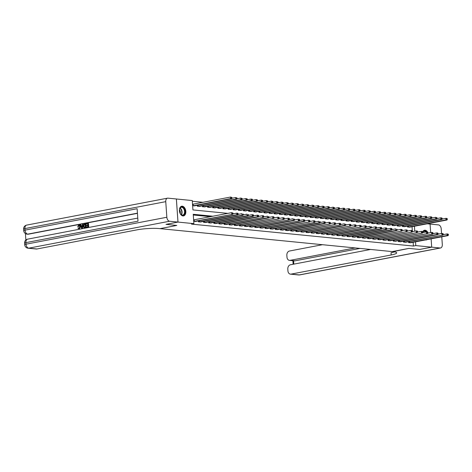 <?xml version="1.0" encoding="UTF-8"?>
<svg xmlns="http://www.w3.org/2000/svg" width="472" height="472" viewBox="0 0 472 472"><rect width="100%" height="100%" fill="white"/><g stroke="black" fill="none" stroke-linecap="round" stroke-linejoin="round"><path stroke-width="0.71" d="M427.107 239.617A4.932 3.139 -100.8 0 1 426.369 239.923A4.932 3.139 -100.8 0 1 425.779 239.947A4.932 3.139 -100.8 0 1 425.567 239.918M422.717 231.823A4.932 3.139 -100.8 0 1 424.517 230.236A4.932 3.139 -100.8 0 1 425.101 230.212A4.932 3.139 -100.8 0 1 427.65 232.147M182.965 215.94A4.932 3.139 -100.8 0 1 179.472 211.208A4.932 3.139 -100.8 0 1 181.702 206.229A4.932 3.139 -100.8 0 1 182.286 206.199A4.932 3.139 -100.8 0 1 185.779 210.931A4.932 3.139 -100.8 0 1 183.555 215.91A4.932 3.139 -100.8 0 1 182.965 215.94M167.507 198.175A3.794 2.413 79.2 0 0 165.755 201.656L24.922 228.584A3.794 2.413 -100.8 0 1 26.674 225.103L167.507 198.175A3.794 2.413 79.2 0 1 167.955 198.151L192.275 200.559L192.93 209.922L227.864 213.373M203.007 202.311L192.328 201.255M427.213 223.787L430.069 224.07L430.665 232.602L430.069 224.076L438.5 224.902A3.794 2.413 79.2 0 1 441.22 228.89L441.544 233.492M412.322 230.678L412.038 226.69M192.641 205.78L194.694 205.78M197.308 205.285L197.379 206.252L199.821 206.288M202.435 205.786L202.506 206.76L204.948 206.795M207.562 206.293L207.633 207.267L210.075 207.302M212.689 206.801L212.76 207.768L215.202 207.81M217.816 207.308L217.887 208.276L220.33 208.317M222.943 207.816L223.014 208.783L225.457 208.825M228.07 208.323L228.141 209.291L230.584 209.332M233.197 208.83L233.268 209.798L235.711 209.839M238.325 209.338L238.395 210.305L240.838 210.341M243.452 209.845L243.522 210.813L245.965 210.848M248.579 210.353L248.65 211.32L251.092 211.356M253.706 210.86L253.777 211.828L256.219 211.863M258.833 211.367L258.904 212.335L261.346 212.37M263.96 211.869L264.025 212.843L266.473 212.878M269.087 212.376L269.152 213.35L271.601 213.385M274.214 212.884L274.279 213.857L276.728 213.893M279.341 213.391L279.406 214.359L281.855 214.4M284.468 213.899L284.533 214.866L286.982 214.907M289.596 214.406L289.66 215.374L292.109 215.415M294.723 214.913L294.788 215.881L297.236 215.922M299.85 215.421L299.915 216.388L302.363 216.43M304.977 215.928L305.042 216.896L307.49 216.931M310.104 216.436L310.169 217.403L312.617 217.439M315.231 216.943L315.296 217.911L317.744 217.946M320.358 217.45L320.423 218.418L322.872 218.453M325.485 217.958L325.55 218.925L327.999 218.961M330.612 218.459L330.677 219.433L333.126 219.468M335.739 218.967L335.804 219.94L338.253 219.976M340.867 219.474L340.931 220.448L343.38 220.483M345.994 219.982L346.059 220.949L348.507 220.99M351.121 220.489L351.186 221.457L353.634 221.498M356.248 220.996L356.313 221.964L358.761 222.005M361.375 221.504L361.44 222.471L363.888 222.513M366.502 222.011L366.567 222.979L369.016 223.02M371.629 222.518L371.694 223.486L374.143 223.522M376.756 223.026L376.821 223.993L379.27 224.029M381.883 223.533L381.948 224.501L384.397 224.536M387.01 224.041L387.075 225.008L389.524 225.044M392.138 224.548L392.202 225.516L394.651 225.551M397.265 225.05L397.33 226.023L399.778 226.058M402.392 225.557L402.457 226.53L404.905 226.566M407.519 226.064L407.584 227.032L410.032 227.073M212.907 216.235L193.237 214.288L193.892 223.651L191.496 224.112L413.395 246.048L413.13 242.289M210.512 216.689L193.284 214.99M193.732 221.386L195.786 221.386M198.399 220.884L198.47 221.852L200.913 221.893M203.526 221.392L203.597 222.359L206.04 222.4M208.653 221.899L208.724 222.867L211.167 222.908M213.781 222.406L213.851 223.374L216.294 223.415M218.908 222.914L218.978 223.881L221.421 223.923M224.035 223.421L224.106 224.389L226.548 224.424M229.162 223.929L229.233 224.896L231.675 224.932M234.289 224.436L234.36 225.404L236.802 225.439M239.416 224.943L239.487 225.911L241.929 225.946M244.543 225.451L244.608 226.418L247.057 226.454M249.67 225.952L249.735 226.926L252.184 226.961M254.797 226.46L254.862 227.433L257.311 227.469M259.924 226.967L259.989 227.935L262.438 227.976M265.052 227.475L265.116 228.442L267.565 228.483M270.179 227.982L270.244 228.95L272.692 228.991M275.306 228.489L275.371 229.457L277.819 229.498M280.433 228.997L280.498 229.964L282.946 230.006M285.56 229.504L285.625 230.472L288.073 230.507M290.687 230.012L290.752 230.979L293.2 231.014M295.814 230.519L295.879 231.487L298.328 231.522M300.941 231.026L301.006 231.994L303.455 232.029M306.068 231.534L306.133 232.501L308.582 232.537M311.196 232.041L311.26 233.009L313.709 233.044M316.323 232.543L316.387 233.516L318.836 233.552M321.45 233.05L321.515 234.023L323.963 234.059M326.577 233.557L326.642 234.525L329.09 234.566M331.704 234.065L331.769 235.032L334.217 235.074M336.831 234.572L336.896 235.54L339.344 235.581M341.958 235.08L342.023 236.047L344.471 236.088M347.085 235.587L347.15 236.555L349.599 236.596M352.212 236.094L352.277 237.062L354.726 237.097M357.339 236.602L357.404 237.569L359.853 237.605M362.466 237.109L362.531 238.077L364.98 238.112M367.594 237.617L367.658 238.584L370.107 238.62M372.721 238.124L372.786 239.092L375.234 239.127M377.848 238.625L377.913 239.599L380.361 239.634M382.975 239.133L383.04 240.106L385.488 240.142M388.102 239.64L388.167 240.614L390.615 240.649M393.229 240.148L393.294 241.115L395.743 241.157M398.356 240.655L398.421 241.623L400.87 241.664M403.483 241.162L403.548 242.13L405.997 242.171M408.604 241.67L408.675 242.637L411.124 242.679M370.567 249.458L290.422 264.78A3.794 2.873 -84.4 0 0 287.808 269.075L287.938 270.916A3.794 2.873 -84.4 0 0 290.439 274.143A3.794 2.873 -84.4 0 0 291.077 274.114L299.277 274.922L440.111 247.995L431.703 247.163L431.125 238.85L431.685 247.163L419.708 249.452L408.941 248.39L392.173 251.594L159.288 228.566A15.806 2.254 176 0 0 137.057 229.84L36.94 248.986A3.794 2.873 95.6 0 1 36.303 249.015L28.102 248.207A3.794 2.873 -84.4 0 0 28.739 248.172L36.94 248.986M165.755 201.656L166.846 217.256A3.794 2.413 79.2 0 0 169.572 221.244L177.979 222.076L166.002 224.365L176.788 225.433L166.026 224.371L177.997 222.082L176.386 198.983M431.685 247.163L415.791 245.593L415.525 241.835M413.395 246.048L415.791 245.593M193.892 223.651L177.997 222.082M176.788 225.433L160.026 228.643L176.788 225.433M427.862 232.537A4.932 3.139 -100.8 0 1 428.11 233.085M414.782 231.174L414.434 226.23M232.979 213.881L236.779 213.155L237.799 213.255L238.148 213.574L237.74 213.539L237.782 214.158L238.195 214.2L238.148 213.574M205.391 222.536L243.039 215.326L242.012 215.226L241.906 213.663L238.118 214.388M210.518 223.044L248.166 215.834L247.139 215.733L247.027 214.17L243.245 214.896M248.36 215.403L252.154 214.677L253.181 214.778L253.529 215.096L253.122 215.055L253.163 215.68L253.576 215.722L253.529 215.096M253.488 215.905L257.281 215.185L258.308 215.285L258.656 215.604L258.249 215.562L258.29 216.188L258.703 216.229L258.656 215.604M258.615 216.412L262.408 215.692L263.435 215.792L263.783 216.111L263.376 216.07L263.417 216.695L263.83 216.737L263.783 216.111M231.026 225.073L268.674 217.857L267.648 217.757L267.535 216.2L263.754 216.919M273.996 217.934L277.79 217.214L278.816 217.315L279.164 217.633L278.757 217.592L278.799 218.217L279.212 218.259L279.164 217.633M279.123 218.442L282.917 217.722L283.943 217.822L284.291 218.141L283.884 218.099L283.926 218.725L284.339 218.76L284.291 218.141M284.25 218.949L288.044 218.223L289.07 218.329L289.419 218.648L289.012 218.607L289.053 219.232L289.466 219.268L289.419 218.648M256.656 227.61L294.31 220.394L293.283 220.294L293.171 218.731L289.383 219.456M294.504 219.964L298.298 219.238L299.325 219.338L299.673 219.657L299.266 219.622L299.307 220.241L299.714 220.282L299.673 219.657M299.632 220.471L303.425 219.745L304.452 219.846L304.8 220.164L304.393 220.129L304.434 220.748L304.841 220.79L304.8 220.164M304.759 220.979L308.552 220.253L309.579 220.353L309.927 220.672L309.52 220.63L309.561 221.256L309.968 221.297L309.927 220.672M309.886 221.486L313.679 220.76L314.706 220.861L315.054 221.179L314.647 221.138L314.688 221.763L315.095 221.805L315.054 221.179M282.291 230.141L319.945 222.931L318.919 222.825L318.806 221.268L315.019 221.993M320.14 222.495L323.934 221.775L324.96 221.875L325.308 222.194L324.895 222.153L324.942 222.778L325.35 222.819L325.308 222.194M325.267 223.002L329.061 222.282L330.087 222.383L330.435 222.701L330.022 222.66L330.07 223.285L330.477 223.327L330.435 222.701M330.394 223.51L334.188 222.79L335.214 222.89L335.562 223.209L335.149 223.167L335.197 223.793L335.604 223.834L335.562 223.209M335.521 224.017L339.315 223.297L340.341 223.398L340.69 223.716L340.277 223.675L340.324 224.3L340.731 224.342L340.69 223.716M307.927 232.678L345.575 225.463L344.554 225.362L344.442 223.805L340.654 224.524M345.775 225.032L349.569 224.306L350.596 224.412L350.944 224.731L350.531 224.69L350.578 225.315L350.985 225.35L350.944 224.731M350.902 225.539L354.696 224.814L355.723 224.92L356.071 225.238L355.658 225.197L355.705 225.822L356.112 225.858L356.071 225.238M356.03 226.047L359.823 225.321L360.85 225.427L361.198 225.746L360.785 225.704L360.832 226.324L361.239 226.365L361.198 225.746M361.157 226.554L364.95 225.828L365.977 225.929L366.325 226.247L365.912 226.212L365.959 226.831L366.366 226.873L366.325 226.247M333.562 235.209L371.21 228L370.19 227.899L370.077 226.336L366.29 227.061M371.411 227.569L375.205 226.843L376.231 226.943L376.579 227.262L376.166 227.221L376.213 227.846L376.621 227.887L376.579 227.262M376.538 228.076L380.332 227.351L381.358 227.451L381.706 227.769L381.293 227.728L381.341 228.354L381.748 228.395L381.706 227.769M381.665 228.584L385.459 227.858L386.485 227.958L386.833 228.277L386.421 228.236L386.468 228.861L386.875 228.902L386.833 228.277M386.792 229.085L390.586 228.365L391.612 228.466L391.961 228.784L391.548 228.743L391.595 229.368L392.002 229.41L391.961 228.784M359.198 237.746L396.846 230.531L395.825 230.43L395.713 228.873L391.925 229.598M397.046 230.1L400.84 229.38L401.867 229.48L402.215 229.799L401.802 229.758L401.849 230.383L402.256 230.424L402.215 229.799M402.173 230.607L405.967 229.888L406.994 229.988L407.342 230.306L406.929 230.265L406.976 230.891L407.383 230.932L407.342 230.306M194.01 221.415L232.785 214.312L195.137 221.527M193.632 219.887L231.652 212.648L233.02 213.067L232.613 213.031L232.655 213.651L233.068 213.692L233.02 213.067M232.655 213.651L231.758 214.211L231.652 212.648L232.613 213.031M232.785 214.312L233.068 213.692M194.045 205.922L231.693 198.706L230.666 198.606L230.56 197.048L192.541 204.282M231.522 197.426L230.56 197.048L231.929 197.467L231.522 197.426L231.563 198.051L231.976 198.093L231.929 197.467M231.563 198.051L230.666 198.606L192.918 205.81M231.976 198.093L231.693 198.706M199.137 221.923L236.885 214.719L237.912 214.819L200.264 222.029M237.782 214.158L236.885 214.719L236.779 213.155L237.74 213.539M237.912 214.819L238.195 214.2M204.264 222.43L242.012 215.226L243.322 214.707L243.275 214.082L242.868 214.04L242.909 214.666M242.868 214.04L243.275 214.082M243.039 215.326L243.322 214.707M209.391 222.931L247.139 215.733L248.449 215.214L248.402 214.589L247.995 214.548L248.036 215.173M247.995 214.548L248.402 214.589M248.166 215.834L248.449 215.214M199.172 206.429L236.82 199.213L235.793 199.113L235.687 197.55L231.888 198.281M236.649 197.933L235.687 197.55L237.056 197.975L236.649 197.933L236.69 198.559L237.103 198.594L237.056 197.975M236.69 198.559L235.793 199.113L198.045 206.317M237.103 198.594L236.82 199.213M204.299 206.937L241.947 199.721L240.921 199.621L240.814 198.057L237.015 198.783M241.776 198.441L240.814 198.057L242.183 198.482L241.776 198.441L241.817 199.066L242.23 199.101L242.183 198.482M241.817 199.066L240.921 199.621L203.172 206.825M242.23 199.101L241.947 199.721M209.426 207.444L247.074 200.228L246.048 200.128L245.941 198.565L242.142 199.29M246.903 198.948L245.941 198.565L247.31 198.989L246.903 198.948L246.945 199.567L247.357 199.609L247.31 198.989M246.945 199.567L246.048 200.128L208.299 207.332M247.357 199.609L247.074 200.228M214.518 223.439L252.266 216.235L253.293 216.341L215.645 223.551M253.163 215.68L252.266 216.235L252.154 214.677L253.122 215.055M253.293 216.341L253.576 215.722M214.553 207.951L252.201 200.736L251.175 200.635L251.069 199.072L247.269 199.798M252.03 199.455L251.069 199.072L252.089 199.172L252.437 199.491L252.03 199.455L252.072 200.075L252.485 200.116L252.437 199.491M252.072 200.075L251.175 200.635L213.427 207.839M252.485 200.116L252.201 200.736M181.112 214.654A4.266 2.714 -100.8 0 1 180.499 213.934A4.266 2.714 -100.8 0 1 179.59 209.19A4.266 2.714 -100.8 0 1 183.372 207.633A4.266 2.714 -100.8 0 1 184.788 213.486A4.266 2.714 -100.8 0 1 181.112 214.654M180.44 213.851A3.953 2.513 79.2 0 0 180.959 214.441A3.953 2.513 79.2 0 0 182.747 215.073A3.953 2.513 79.2 0 0 184.576 212.093A3.953 2.513 79.2 0 0 183.047 207.94A3.953 2.513 79.2 0 0 181.26 207.308A3.953 2.513 79.2 0 0 179.572 209.291M183.195 215.946A4.897 3.115 79.2 0 0 185.437 212.241A4.897 3.115 79.2 0 0 183.537 207.114A4.897 3.115 79.2 0 0 181.354 206.323M180.18 213.409A2.814 1.788 79.2 0 0 179.49 209.798M422.747 232.23A4.266 2.714 -100.8 0 1 423.419 231.368A4.266 2.714 -100.8 0 1 426.458 231.917M425.939 232.017A3.953 2.513 79.2 0 0 424.074 231.315A3.953 2.513 79.2 0 0 423.301 231.693A3.953 2.513 79.2 0 0 422.759 232.354M426.009 239.959A4.897 3.115 79.2 0 0 426.641 239.711M427.077 231.97A4.897 3.115 79.2 0 0 424.169 230.336M79.19 225.498L78.417 226.595L77.674 226.519L78.759 225.044L79.302 225.05M79.09 225.079C79.98 225.008 80.47 225.575 80.559 226.772L79.367 228.92L78.901 228.902M78.759 225.044C79.65 224.979 80.14 225.545 80.228 226.737L79.036 228.885L77.856 228.005L78.576 227.852L79.355 228.483M82.995 224.283L83.326 224.318L82.447 228.283L81.662 228.336L80.258 224.808L80.688 224.725L81.095 225.817L82.317 225.581L82.565 224.365L82.995 224.283L82.116 228.247L81.662 228.336M80.688 224.725L81.39 225.758M86.364 225.828L86.335 225.398L87.845 225.109L87.757 223.811L86.057 224.135L86.028 223.704L88.128 223.303L88.459 223.333L88.718 227.079L86.364 227.433L86.335 227.002L87.957 226.696L87.875 225.539L86.364 225.828L87.88 225.634M87.762 223.905L86.057 224.135M137.446 213.338L28.367 234.195A3.794 2.873 95.6 0 1 27.736 234.224L27.122 234.159A3.794 2.873 -84.4 0 0 27.754 234.13L28.367 234.195M25.411 233.557L25.866 240.018M85.479 223.811L85.804 223.84L86.069 227.587L83.809 227.598L83.249 226.153L84.447 224.005L85.479 223.811L85.739 227.557L84.246 227.787M169.572 221.244L28.739 248.172A3.794 2.413 -100.8 0 1 26.013 244.189L25.907 242.626L137.995 221.191L137.122 208.712L25.034 230.141L24.922 228.584A3.794 0.543 176 0 0 23.6 229.091L23.706 230.649A3.794 0.543 -4 0 1 25.034 230.141A3.794 2.413 -100.8 0 0 27.754 234.13L137.435 213.161M176.363 198.983L177.979 222.076M88.128 223.303L88.394 227.05L88.718 227.079M88.394 227.05L86.364 227.433M85.102 224.318L83.851 224.825L83.656 226.082L84.24 227.327L85.302 227.203L85.102 224.318M85.739 227.557L86.069 227.587M85.108 224.412L84.175 224.861L83.986 226.117L84.571 227.357M84.512 224.436L84.836 224.465M83.851 224.825L84.175 224.861M83.656 226.082L83.986 226.117M82.004 227.132L82.228 226.035L81.243 226.224L81.857 227.858L82.004 227.132M82.116 228.247L82.447 228.283M82.205 226.135L81.573 226.259L81.963 227.292M81.243 226.224L81.573 226.259M78.252 227.817L79.025 228.448L79.827 226.82L79.154 225.504M79.019 225.463L78.086 226.56M79.06 228.932L79.367 228.92M80.228 226.737L80.559 226.772M431.703 247.163L419.726 249.458L408.941 248.39L392.911 251.665A15.806 2.254 -4 0 1 396.704 252.856A15.806 2.254 -4 0 1 391.194 254.968L291.077 274.114M355.091 247.93L290.115 260.349A3.794 2.873 -84.4 0 1 289.478 260.379A3.794 2.873 -84.4 0 1 286.976 257.157L286.846 255.317A3.794 2.873 -84.4 0 1 289.46 251.021L322.494 244.702M440.111 247.995A3.794 2.413 79.2 0 0 440.565 247.977A3.794 2.413 79.2 0 0 442.311 244.496L441.774 236.814M360.012 248.414L295.035 260.839A3.794 2.873 95.6 0 1 294.398 260.868L289.478 260.379M394.515 251.877A15.806 2.254 -4 0 1 391.034 252.726L391.194 254.968M219.645 223.946L257.393 216.742L258.42 216.849L220.772 224.058M258.29 216.188L257.393 216.742L257.281 215.185L258.249 215.562M258.42 216.849L258.703 216.229M219.681 208.453L257.328 201.243L256.302 201.143L256.196 199.579L252.396 200.305M257.157 199.957L256.196 199.579L257.565 199.998L257.157 199.957L257.199 200.582L257.612 200.624L257.565 199.998M257.199 200.582L256.302 201.143L218.554 208.347M257.612 200.624L257.328 201.243M224.772 224.454L263.547 217.35L225.899 224.566M263.417 216.695L262.52 217.25L262.408 215.692L263.376 216.07M263.547 217.35L263.83 216.737M224.808 208.96L262.456 201.75L261.429 201.65L261.317 200.087L257.523 200.812M262.284 200.464L261.317 200.087L262.692 200.506L262.284 200.464L262.326 201.09L262.739 201.131L262.692 200.506M262.326 201.09L261.429 201.65L223.681 208.848M262.739 201.131L262.456 201.75M229.899 224.961L267.648 217.757L268.957 217.244L268.91 216.618L268.503 216.577L268.544 217.203M268.503 216.577L268.91 216.618M268.674 217.857L268.957 217.244M229.935 209.468L267.583 202.258L266.556 202.152L266.444 200.594L262.65 201.32M267.412 200.972L266.444 200.594L267.819 201.013L267.412 200.972L267.453 201.597L267.866 201.638L267.819 201.013M267.453 201.597L266.556 202.152L228.808 209.356M267.866 201.638L267.583 202.258M235.026 225.468L273.801 218.365L236.153 225.581M268.869 217.433L272.663 216.707L273.689 216.807L274.037 217.126L273.63 217.085L273.671 217.71L274.084 217.751L274.037 217.126M273.671 217.71L272.775 218.265L272.663 216.707L273.63 217.085M273.801 218.365L274.084 217.751M235.062 209.975L272.71 202.765L271.683 202.659L271.571 201.102L267.777 201.827M272.539 201.479L271.571 201.102L272.946 201.52L272.539 201.479L272.58 202.105L272.993 202.146L272.946 201.52M272.58 202.105L271.683 202.659L233.935 209.863M272.993 202.146L272.71 202.765M240.154 225.976L278.928 218.872L241.28 226.088M278.799 218.217L277.902 218.772L277.79 217.214L278.757 217.592M278.928 218.872L279.212 218.259M240.189 210.482L277.837 203.273L276.81 203.167L276.698 201.609L272.904 202.335M277.666 201.987L276.698 201.609L278.073 202.028L277.666 201.987L277.707 202.612L278.12 202.653L278.073 202.028M277.707 202.612L276.81 203.167L239.062 210.37M278.12 202.653L277.837 203.273M245.281 226.483L284.055 219.38L246.408 226.595M283.926 218.725L283.029 219.279L282.917 217.722L283.884 218.099M284.055 219.38L284.339 218.76M245.316 210.99L282.964 203.774L281.937 203.674L281.825 202.116L278.032 202.842M282.793 202.494L281.825 202.116L283.2 202.535L282.793 202.494L282.834 203.119L283.247 203.161L283.2 202.535M282.834 203.119L281.937 203.674L244.189 210.878M283.247 203.161L282.964 203.774M250.408 226.991L289.183 219.887L251.535 227.103M289.053 219.232L288.156 219.787L288.044 218.223L289.012 218.607M289.183 219.887L289.466 219.268M250.443 211.497L288.091 204.282L287.065 204.181L286.952 202.624L283.159 203.349M287.92 203.001L286.952 202.624L288.327 203.043L287.92 203.001L287.961 203.627L288.374 203.668L288.327 203.043M287.961 203.627L287.065 204.181L249.316 211.385M288.374 203.668L288.091 204.282M255.535 227.498L293.283 220.294L294.587 219.775L294.546 219.155L294.139 219.114L294.18 219.734M294.139 219.114L294.546 219.155M294.31 220.394L294.587 219.775M255.57 212.005L293.218 204.789L292.192 204.689L292.079 203.131L288.286 203.857M293.047 203.509L292.079 203.131L293.454 203.55L293.047 203.509L293.088 204.134L293.501 204.175L293.454 203.55M293.088 204.134L292.192 204.689L254.443 211.893M293.501 204.175L293.218 204.789M260.662 228.005L299.437 220.902L261.783 228.118M299.307 220.241L298.41 220.802L298.298 219.238L299.266 219.622M299.437 220.902L299.714 220.282M260.697 212.512L298.345 205.296L297.319 205.196L297.207 203.638L293.413 204.364M298.174 204.016L297.207 203.638L298.581 204.057L298.174 204.016L298.215 204.642L298.628 204.683L298.581 204.057M298.215 204.642L297.319 205.196L259.57 212.4M298.628 204.683L298.345 205.296M265.789 228.513L303.537 221.309L304.564 221.409L266.91 228.619M304.434 220.748L303.537 221.309L303.425 219.745L304.393 220.129M304.564 221.409L304.841 220.79M265.825 213.019L303.472 205.804L302.446 205.703L302.334 204.14L298.54 204.872M303.301 204.523L302.334 204.14L303.708 204.565L303.301 204.523L303.343 205.149L303.756 205.184L303.708 204.565M303.343 205.149L302.446 205.703L264.698 212.907M303.756 205.184L303.472 205.804M270.91 229.014L309.691 221.917L272.037 229.126M309.561 221.256L308.664 221.816L308.552 220.253L309.52 220.63M309.691 221.917L309.968 221.297M270.946 213.527L308.599 206.311L307.573 206.211L307.461 204.647L303.667 205.373M308.428 205.031L307.461 204.647L308.836 205.072L308.428 205.031L308.47 205.65L308.883 205.692L308.836 205.072M308.47 205.65L307.573 206.211L269.825 213.415M308.883 205.692L308.599 206.311M276.037 229.522L314.818 222.424L277.164 229.634M314.688 221.763L313.791 222.324L313.679 220.76L314.647 221.138M314.818 222.424L315.095 221.805M276.073 214.034L313.727 206.819L312.7 206.718L312.588 205.155L308.794 205.88M313.555 205.538L312.588 205.155L313.963 205.58L313.555 205.538L313.597 206.158L314.004 206.199L313.963 205.58M313.597 206.158L312.7 206.718L274.952 213.922M314.004 206.199L313.727 206.819M281.164 230.029L318.919 222.825L320.222 222.312L320.181 221.687L319.768 221.645L319.815 222.271M319.768 221.645L320.181 221.687M319.945 222.931L320.222 222.312M281.2 214.536L318.854 207.326L317.827 207.226L317.715 205.662L313.921 206.388M318.683 206.046L317.715 205.662L318.742 205.762L319.09 206.081L318.683 206.046L318.724 206.665L319.131 206.707L319.09 206.081M318.724 206.665L317.827 207.226L280.079 214.43M319.131 206.707L318.854 207.326M286.292 230.537L324.046 223.333L325.072 223.439L287.418 230.649M324.942 222.778L324.046 223.333L323.934 221.775L324.895 222.153M325.072 223.439L325.35 222.819M286.327 215.043L323.981 207.833L322.954 207.733L322.842 206.17L319.048 206.895M323.81 206.547L322.842 206.17L324.217 206.588L323.81 206.547L323.851 207.173L324.258 207.214L324.217 206.588M323.851 207.173L322.954 207.733L285.206 214.937M324.258 207.214L323.981 207.833M291.419 231.044L330.199 223.94L292.546 231.156M330.07 223.285L329.173 223.84L329.061 222.282L330.022 222.66M330.199 223.94L330.477 223.327M291.454 215.551L329.108 208.341L328.081 208.24L327.969 206.677L324.175 207.403M328.937 207.055L327.969 206.677L328.996 206.777L329.344 207.096L328.937 207.055L328.978 207.68L329.385 207.721L329.344 207.096M328.978 207.68L328.081 208.24L290.327 215.438M329.385 207.721L329.108 208.341M296.546 231.551L335.321 224.448L297.673 231.663M335.197 223.793L334.3 224.347L334.188 222.79L335.149 223.167M335.321 224.448L335.604 223.834M296.581 216.058L334.235 208.848L333.208 208.742L333.096 207.184L329.303 207.91M334.064 207.562L333.096 207.184L334.471 207.603L334.064 207.562L334.105 208.187L334.512 208.229L334.471 207.603M334.105 208.187L333.208 208.742L295.454 215.946M334.512 208.229L334.235 208.848M301.673 232.059L340.448 224.955L302.8 232.171M340.324 224.3L339.427 224.855L339.315 223.297L340.277 223.675M340.448 224.955L340.731 224.342M301.708 216.565L339.362 209.356L338.336 209.249L338.223 207.692L334.43 208.417M339.185 208.069L338.223 207.692L339.25 207.792L339.598 208.111L339.185 208.069L339.232 208.695L339.639 208.736L339.598 208.111M339.232 208.695L338.336 209.249L300.581 216.453M339.639 208.736L339.362 209.356M306.8 232.566L344.554 225.362L345.858 224.849L345.817 224.224L345.404 224.182L345.451 224.808M345.404 224.182L345.817 224.224M345.575 225.463L345.858 224.849M306.835 217.073L344.489 209.863L343.463 209.757L343.351 208.199L339.557 208.925M344.312 208.577L343.351 208.199L344.377 208.299L344.725 208.618L344.312 208.577L344.359 209.202L344.767 209.243L344.725 208.618M344.359 209.202L343.463 209.757L305.708 216.961M344.767 209.243L344.489 209.863M311.927 233.074L350.702 225.97L313.054 233.186M350.578 225.315L349.681 225.87L349.569 224.306L350.531 224.69M350.702 225.97L350.985 225.35M311.962 217.58L349.616 210.364L348.59 210.264L348.478 208.707L344.684 209.432M349.439 209.084L348.478 208.707L349.504 208.807L349.852 209.125L349.439 209.084L349.486 209.71L349.894 209.751L349.852 209.125M349.486 209.71L348.59 210.264L310.836 217.468M349.894 209.751L349.616 210.364M317.054 233.581L355.829 226.477L318.181 233.693M355.705 225.822L354.808 226.377L354.696 224.814L355.658 225.197M355.829 226.477L356.112 225.858M317.09 218.088L354.737 210.872L353.717 210.772L353.605 209.214L349.811 209.94M354.566 209.592L353.605 209.214L354.631 209.314L354.979 209.633L354.566 209.592L354.614 210.217L355.021 210.258L354.979 209.633M354.614 210.217L353.717 210.772L315.963 217.975M355.021 210.258L354.737 210.872M322.181 234.088L360.956 226.985L323.308 234.2M360.832 226.324L359.935 226.885L359.823 225.321L360.785 225.704M360.956 226.985L361.239 226.365M322.217 218.595L359.865 211.379L358.844 211.279L358.732 209.721L354.938 210.447M359.693 210.099L358.732 209.721L359.758 209.822L360.106 210.14L359.693 210.099L359.741 210.724L360.148 210.766L360.106 210.14M359.741 210.724L358.844 211.279L321.09 218.483M360.148 210.766L359.865 211.379M327.308 234.596L366.083 227.492L328.435 234.708M365.959 226.831L365.062 227.392L364.95 225.828L365.912 226.212M366.083 227.492L366.366 226.873M327.344 219.102L364.992 211.887L363.971 211.786L363.859 210.229L360.065 210.954M364.821 210.606L363.859 210.229L364.886 210.329L365.234 210.648L364.821 210.606L364.868 211.232L365.275 211.273L365.234 210.648M364.868 211.232L363.971 211.786L326.217 218.99M365.275 211.273L364.992 211.887M332.435 235.103L370.19 227.899L371.493 227.38L371.452 226.755L371.039 226.713L371.086 227.339M371.039 226.713L371.452 226.755M371.21 228L371.493 227.38M332.471 219.61L370.119 212.394L369.098 212.294L368.986 210.73L365.192 211.456M369.948 211.114L368.986 210.73L370.361 211.155L369.948 211.114L369.995 211.739L370.402 211.775L370.361 211.155M369.995 211.739L369.098 212.294L331.344 219.498M370.402 211.775L370.119 212.394M337.563 235.605L376.337 228.507L338.689 235.717M376.213 227.846L375.317 228.407L375.205 226.843L376.166 227.221M376.337 228.507L376.621 227.887M337.598 220.117L375.246 212.901L374.225 212.801L374.113 211.238L370.319 211.963M375.075 211.621L374.113 211.238L375.14 211.344L375.488 211.662L375.075 211.621L375.122 212.241L375.529 212.282L375.488 211.662M375.122 212.241L374.225 212.801L336.471 220.005M375.529 212.282L375.246 212.901M342.69 236.112L380.444 228.908L381.464 229.014L343.817 236.224M381.341 228.354L380.444 228.908L380.332 227.351L381.293 227.728M381.464 229.014L381.748 228.395M342.725 220.625L380.373 213.409L379.352 213.309L379.24 211.745L375.447 212.471M380.202 212.129L379.24 211.745L380.267 211.845L380.615 212.164L380.202 212.129L380.249 212.748L380.656 212.789L380.615 212.164M380.249 212.748L379.352 213.309L341.598 220.512M380.656 212.789L380.373 213.409M347.817 236.619L385.571 229.416L386.592 229.522L348.944 236.732M386.468 228.861L385.571 229.416L385.459 227.858L386.421 228.236M386.592 229.522L386.875 228.902M347.852 221.126L385.5 213.916L384.479 213.816L384.367 212.252L380.574 212.978M385.329 212.636L384.367 212.252L385.394 212.353L385.742 212.671L385.329 212.636L385.376 213.255L385.783 213.297L385.742 212.671M385.376 213.255L384.479 213.816L346.725 221.02M385.783 213.297L385.5 213.916M352.944 237.127L390.698 229.923L391.719 230.029L354.071 237.239M391.595 229.368L390.698 229.923L390.586 228.365L391.548 228.743M391.719 230.029L392.002 229.41M352.979 221.633L390.627 214.424L389.606 214.323L389.494 212.76L385.701 213.486M390.456 213.137L389.494 212.76L390.521 212.86L390.869 213.179L390.456 213.137L390.503 213.763L390.91 213.804L390.869 213.179M390.503 213.763L389.606 214.323L351.852 221.527M390.91 213.804L390.627 214.424M358.071 237.634L395.825 230.43L397.129 229.917L397.088 229.292L396.675 229.25L396.722 229.876M396.675 229.25L397.088 229.292M396.846 230.531L397.129 229.917M358.106 222.141L395.754 214.931L394.734 214.831L394.621 213.267L390.828 213.993M395.583 213.645L394.621 213.267L395.648 213.368L395.996 213.686L395.583 213.645L395.63 214.27L396.037 214.312L395.996 213.686M395.63 214.27L394.734 214.831L356.979 222.029M396.037 214.312L395.754 214.931M363.198 238.142L401.973 231.038L364.325 238.254M401.849 230.383L400.946 230.938L400.84 229.38L401.802 229.758M401.973 231.038L402.256 230.424M363.233 222.648L400.881 215.438L399.861 215.332L399.749 213.775L395.955 214.5M400.71 214.152L399.749 213.775L400.775 213.875L401.123 214.194L400.71 214.152L400.757 214.778L401.165 214.819L401.123 214.194M400.757 214.778L399.861 215.332L362.107 222.536M401.165 214.819L400.881 215.438M368.325 238.649L407.1 231.545L369.452 238.761M406.976 230.891L406.073 231.445L405.967 229.888L406.929 230.265M407.1 231.545L407.383 230.932M368.361 223.156L406.008 215.946L404.988 215.84L404.876 214.282L401.082 215.008M405.837 214.66L404.876 214.282L405.902 214.382L406.25 214.701L405.837 214.66L405.885 215.285L406.292 215.326L406.25 214.701M405.885 215.285L404.988 215.84L367.234 223.044M406.292 215.326L406.008 215.946M373.452 239.156L412.227 232.053L374.579 239.269M407.301 231.121L411.094 230.395L412.121 230.495L412.469 230.814L412.056 230.773L412.103 231.398L412.51 231.439L412.469 230.814M412.103 231.398L411.2 231.953L411.094 230.395L412.056 230.773M412.227 232.053L412.51 231.439M373.488 223.663L411.136 216.447L410.115 216.347L410.003 214.79L406.209 215.515M410.964 215.167L410.003 214.79L411.029 214.89L411.377 215.208L410.964 215.167L411.012 215.792L411.419 215.834L411.377 215.208M411.012 215.792L410.115 216.347L372.361 223.551M411.419 215.834L411.136 216.447M378.579 239.664L417.354 232.56L379.706 239.776M412.422 231.628L416.221 230.897L417.248 231.003L417.596 231.321L417.183 231.28L417.23 231.905L417.637 231.941L417.596 231.321M417.23 231.905L416.328 232.46L416.221 230.897L417.183 231.28M417.354 232.56L417.637 231.941M378.615 224.17L416.263 216.955L415.242 216.855L415.13 215.297L411.336 216.023M416.092 215.674L415.13 215.297L416.156 215.397L416.505 215.716L416.092 215.674L416.139 216.3L416.546 216.341L416.505 215.716M416.139 216.3L415.242 216.855L377.488 224.058M416.546 216.341L416.263 216.955M383.707 240.171L422.481 233.068L384.833 240.283M417.549 232.13L421.348 231.404L422.375 231.51L422.723 231.829L422.31 231.787L422.357 232.413L422.764 232.448L422.723 231.829M422.357 232.413L421.455 232.967L421.348 231.404L422.31 231.787M422.481 233.068L422.764 232.448M383.742 224.678L421.39 217.462L420.363 217.362L420.257 215.804L416.463 216.53M421.219 216.182L420.257 215.804L421.284 215.905L421.632 216.223L421.219 216.182L421.266 216.807L421.673 216.849L421.632 216.223M421.266 216.807L420.363 217.362L382.615 224.566M421.673 216.849L421.39 217.462M388.834 240.679L427.608 233.575L389.961 240.791M422.676 232.637L426.476 231.911L427.502 232.017L427.85 232.336L427.437 232.295L427.484 232.914L427.892 232.956L427.85 232.336M427.484 232.914L426.582 233.475L426.476 231.911L427.437 232.295M427.608 233.575L427.892 232.956M388.869 225.185L426.517 217.97L425.49 217.869L425.384 216.312L421.59 217.037M426.346 216.689L425.384 216.312L426.411 216.412L426.759 216.731L426.346 216.689L426.393 217.315L426.8 217.356L426.759 216.731M426.393 217.315L425.49 217.869L387.742 225.073M426.8 217.356L426.517 217.97M393.961 241.186L432.736 234.082L395.088 241.298M427.803 233.144L431.603 232.419L432.629 232.519L432.977 232.838L432.564 232.802L432.612 233.422L433.019 233.463L432.977 232.838M432.612 233.422L431.709 233.982L431.603 232.419L432.564 232.802M432.736 234.082L433.019 233.463M393.996 225.693L431.644 218.477L430.617 218.377L430.511 216.819L426.717 217.545M431.473 217.197L430.511 216.819L431.538 216.919L431.886 217.238L431.473 217.197L431.52 217.822L431.927 217.863L431.886 217.238M431.52 217.822L430.617 218.377L392.869 225.581M431.927 217.863L431.644 218.477M399.088 241.693L436.836 234.49L437.863 234.59L400.215 241.8M432.93 233.652L436.73 232.926L437.756 233.026L438.104 233.345L437.691 233.304L437.739 233.929L438.146 233.97L438.104 233.345M437.739 233.929L436.836 234.49L436.73 232.926L437.691 233.304M437.863 234.59L438.146 233.97M399.123 226.2L436.771 218.984L435.744 218.884L435.638 217.321L431.839 218.046M436.6 217.704L435.638 217.321L437.013 217.745L436.6 217.704L436.647 218.329L437.054 218.365L437.013 217.745M436.647 218.329L435.744 218.884L397.996 226.088M437.054 218.365L436.771 218.984M404.215 242.195L442.99 235.097L405.342 242.307M438.057 234.159L441.857 233.433L442.883 233.534L443.232 233.852L442.819 233.811L442.86 234.436L443.273 234.478L443.232 233.852M442.86 234.436L441.963 234.997L441.857 233.433L442.819 233.811M442.99 235.097L443.273 234.478M404.25 226.707L441.898 219.492L440.872 219.392L440.765 217.828L436.966 218.554M441.727 218.212L440.765 217.828L441.792 217.934L442.14 218.253L441.727 218.212L441.774 218.831L442.181 218.872L442.14 218.253M441.774 218.831L440.872 219.392L403.123 226.595M442.181 218.872L441.898 219.492M409.342 242.702L447.09 235.498L448.117 235.605L410.469 242.814M443.184 234.667L446.984 233.941L448.011 234.041L448.359 234.36L447.946 234.318L447.987 234.944L448.4 234.985L448.359 234.36M447.987 234.944L447.09 235.498L446.984 233.941L447.946 234.318M448.117 235.605L448.4 234.985M409.377 227.215L447.025 219.999L445.999 219.899L445.892 218.335L442.093 219.061M446.854 218.719L445.892 218.335L446.919 218.436L447.267 218.754L446.854 218.719L446.901 219.338L447.308 219.38L447.267 218.754M446.901 219.338L445.999 219.899L408.25 227.103M447.308 219.38L447.025 219.999M194.092 221.403L193.98 219.846M194.299 221.374L194.187 219.81M193.095 204.211L193.207 205.768M192.889 204.24L193.001 205.798M199.219 221.911L199.137 220.743M199.426 221.881L199.343 220.707M204.346 222.418L204.264 221.25M204.553 222.389L204.47 221.215M209.474 222.926L209.391 221.757M209.68 222.896L209.597 221.722M198.252 205.102L198.334 206.276M198.045 205.143L198.128 206.305M203.379 205.609L203.462 206.783M203.172 205.65L203.255 206.813M208.506 206.117L208.589 207.291M208.299 206.158L208.382 207.32M214.601 223.433L214.518 222.265M214.807 223.398L214.725 222.223M213.633 206.624L213.716 207.798M213.427 206.659L213.509 207.827M180.115 208.081A3.953 2.513 -100.8 0 1 180.552 208.417A3.953 2.513 -100.8 0 1 181.395 214.778M181.165 214.618A3.823 2.431 79.2 0 0 180.28 208.565A3.823 2.431 79.2 0 0 179.962 208.311M422.93 232.088A3.953 2.513 -100.8 0 1 423.443 232.495M423.083 232.56A3.823 2.431 79.2 0 0 422.776 232.318M137.777 218.088L27.653 239.145A3.794 2.413 -100.8 0 0 25.907 242.626A3.794 0.543 176 0 0 24.579 243.133L24.691 244.697A3.794 0.543 -4 0 1 26.013 244.189L166.846 217.256M81.591 227.156L81.921 227.185M290.115 260.349L295.035 260.839M293.572 260.786L293.808 264.137M299.277 274.922A3.794 2.873 95.6 0 1 298.646 274.952A3.794 3.794 0 0 0 299.726 274.905A3.794 2.413 -100.8 0 1 299.277 274.922M219.722 223.94L219.645 222.772M219.934 223.905L219.852 222.731M218.76 207.131L218.843 208.305M218.554 207.167L218.636 208.335M224.849 224.448L224.772 223.28M225.061 224.412L224.979 223.238M223.887 207.639L223.97 208.813M223.681 207.674L223.763 208.842M229.976 224.955L229.899 223.787M230.188 224.92L230.106 223.746M229.014 208.14L229.097 209.314M228.808 208.181L228.89 209.35M235.103 225.457L235.026 224.294M235.316 225.427L235.233 224.253M234.142 208.648L234.224 209.822M233.935 208.689L234.018 209.857M240.23 225.964L240.154 224.802M240.443 225.935L240.36 224.76M239.269 209.155L239.351 210.329M239.062 209.196L239.139 210.364M245.357 226.471L245.281 225.309M245.57 226.442L245.487 225.268M244.396 209.662L244.478 210.837M244.189 209.704L244.266 210.872M250.484 226.979L250.408 225.817M250.697 226.949L250.614 225.775M249.523 210.17L249.605 211.344M249.316 210.211L249.393 211.373M255.612 227.486L255.535 226.324M255.824 227.457L255.741 226.283M254.65 210.677L254.732 211.851M254.443 210.718L254.52 211.881M260.739 227.994L260.662 226.825M260.951 227.964L260.868 226.79M259.777 211.185L259.86 212.359M259.57 211.226L259.647 212.388M265.866 228.501L265.789 227.333M266.078 228.472L265.996 227.297M264.904 211.692L264.987 212.866M264.698 211.733L264.774 212.896M270.993 229.008L270.916 227.84M271.205 228.979L271.123 227.805M270.031 212.199L270.114 213.373M269.825 212.241L269.901 213.403M276.12 229.516L276.037 228.348M276.332 229.486L276.25 228.312M275.158 212.707L275.241 213.881M274.952 212.748L275.028 213.91M281.247 230.023L281.164 228.855M281.459 229.988L281.377 228.814M280.285 213.214L280.368 214.388M280.079 213.25L280.156 214.418M286.374 230.531L286.292 229.362M286.587 230.495L286.504 229.321M285.412 213.722L285.495 214.896M285.206 213.757L285.283 214.925M291.501 231.038L291.419 229.87M291.714 231.003L291.631 229.829M290.54 214.229L290.622 215.403M290.333 214.264L290.41 215.433M296.628 231.54L296.546 230.377M296.841 231.51L296.758 230.336M295.667 214.73L295.749 215.905M295.454 214.772L295.537 215.94M301.755 232.047L301.673 230.885M301.968 232.017L301.885 230.843M300.794 215.238L300.876 216.412M300.581 215.279L300.664 216.447M306.883 232.554L306.8 231.392M307.095 232.525L307.012 231.351M305.921 215.745L306.003 216.919M305.708 215.787L305.791 216.955M312.01 233.062L311.927 231.899M312.222 233.032L312.139 231.858M311.048 216.253L311.131 217.427M310.836 216.294L310.918 217.462M317.137 233.569L317.054 232.407M317.349 233.54L317.267 232.366M316.175 216.76L316.258 217.934M315.963 216.801L316.045 217.964M322.264 234.077L322.181 232.914M322.476 234.047L322.394 232.873M321.302 217.267L321.385 218.442M321.09 217.309L321.172 218.471M327.391 234.584L327.308 233.416M327.597 234.554L327.521 233.38M326.429 217.775L326.512 218.949M326.217 217.816L326.299 218.978M332.518 235.091L332.435 233.923M332.725 235.062L332.648 233.888M331.556 218.282L331.639 219.456M331.344 218.324L331.427 219.486M337.645 235.599L337.563 234.431M337.852 235.569L337.775 234.395M336.683 218.79L336.766 219.964M336.471 218.831L336.554 219.993M342.772 236.106L342.69 234.938M342.979 236.071L342.902 234.897M341.811 219.297L341.887 220.471M341.598 219.338L341.681 220.501M347.899 236.614L347.817 235.445M348.106 236.578L348.029 235.404M346.938 219.804L347.014 220.979M346.725 219.84L346.808 221.008M353.026 237.121L352.944 235.953M353.233 237.086L353.15 235.911M352.065 220.312L352.142 221.486M351.852 220.347L351.935 221.515M358.154 237.628L358.071 236.46M358.36 237.593L358.277 236.419M357.192 220.819L357.269 221.993M356.979 220.855L357.062 222.023M363.281 238.13L363.198 236.968M363.487 238.1L363.405 236.926M362.319 221.321L362.396 222.495M362.107 221.362L362.189 222.53M368.408 238.637L368.325 237.475M368.614 238.608L368.532 237.434M367.446 221.828L367.523 223.002M367.234 221.869L367.316 223.038M373.535 239.145L373.452 237.982M373.741 239.115L373.659 237.941M372.567 222.336L372.65 223.51M372.361 222.377L372.443 223.545M378.662 239.652L378.579 238.49M378.868 239.623L378.786 238.448M377.694 222.843L377.777 224.017M377.488 222.884L377.57 224.052M383.789 240.159L383.707 238.997M383.996 240.13L383.913 238.956M382.822 223.35L382.904 224.524M382.615 223.392L382.698 224.554M388.916 240.667L388.834 239.505M389.123 240.637L389.04 239.463M387.949 223.858L388.031 225.032M387.742 223.899L387.825 225.061M394.043 241.174L393.961 240.006M394.25 241.145L394.167 239.971M393.076 224.365L393.158 225.539M392.869 224.406L392.952 225.569M399.17 241.682L399.088 240.513M399.377 241.652L399.294 240.478M398.203 224.873L398.285 226.047M397.996 224.914L398.079 226.076M404.297 242.189L404.215 241.021M404.504 242.16L404.421 240.985M403.33 225.38L403.412 226.554M403.123 225.421L403.206 226.584M409.425 242.697L409.342 241.528M409.631 242.661L409.548 241.487M408.457 225.887L408.54 227.061M408.25 225.923L408.333 227.091M27.653 239.145A3.794 3.794 0 0 0 24.579 243.133M24.691 244.697A3.794 3.794 0 0 0 28.102 248.207M26.674 225.103A3.794 3.794 0 0 0 23.6 229.091M23.706 230.649A3.794 3.794 0 0 0 27.122 234.159M290.439 274.143L298.646 274.952M299.726 274.905L440.565 247.977M292.894 260.721L293.142 264.261"/></g></svg>
